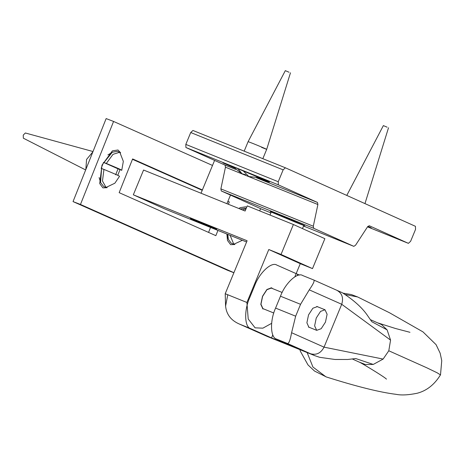 <?xml version="1.0" encoding="UTF-8"?>
<svg xmlns="http://www.w3.org/2000/svg" width="465" height="465" viewBox="0 0 465 465"><rect width="100%" height="100%" fill="white"/><g stroke="black" fill="none" stroke-linecap="round" stroke-linejoin="round"><path stroke-width="0.7" d="M415.437 226.316L415.53 229.419L410.618 241.289L408.398 243.352L369.227 225.728L367.519 226.856L355.551 245.224L353.819 246.345L313.712 228.298L313.305 226.217L317.891 204.524L317.479 202.444L278.332 184.826L278.244 181.728L283.15 169.853L285.376 167.789L415.437 226.316M192.946 130.467L285.376 167.789L192.946 130.467L190.726 132.525L185.82 144.4L185.907 147.504L225.054 165.116L225.461 167.197L220.875 188.889L221.288 190.97L261.435 209.035M353.842 246.351L303.54 226.042L353.842 246.351M408.415 243.358L367.524 226.844L408.415 243.358M367.931 226.321L371.303 227.931L367.652 226.658M233.947 167.801L223.008 162.913L235.825 167.83L267.009 180.902L269.473 182.111L266.381 181.054L258.267 177.857M271.252 212.028L270.258 211.511M295.304 222.148L272.089 212.412C268.398 210.709 270.967 211.627 279.802 215.167L303.017 224.903C306.708 226.606 304.139 225.688 295.304 222.148M304.848 225.804L303.779 225.473M190.58 218.504L215.028 228.501C223.124 232.111 198.776 222.282 191.952 219.178C183.855 215.568 208.204 225.397 215.028 228.501L216.399 229.175M294.851 276.797L300.268 263.672L312.503 268.613L324.872 238.673L293.398 224.508L247.246 205.873L245.113 211.034L143.569 170.027L133.327 194.806L164.802 208.965L246.59 241.998M293.398 224.508L281.029 254.454L312.503 268.613M262.963 309.027L260.807 304.383L262.51 296.275L266.922 289.48L271.543 287.788L272.612 288.614M225.577 306.319L225.217 293.717L246.909 302.477L248.223 319.002L255.093 327.837L262.876 328.168L271.618 323.338M225.217 293.717L247.101 240.754L133.327 194.806M281.029 254.454L268.793 249.513L300.268 263.672M268.793 249.513L246.909 302.477M263.672 308.923L262.992 308.737L260.964 304.255L262.615 296.35L266.927 289.701L271.438 288.05L271.979 288.358M276.681 265.021L276.867 265.102C271.606 261.394 259.377 272.763 254.628 285.772L249.734 297.647C243.951 310.196 244.474 327.232 250.681 328.627L239.835 324.245C231.186 320.647 226.438 314.584 225.589 306.063L227.78 294.752M309.597 327.47L308.917 327.284L306.888 322.803L308.539 314.892L312.852 308.249L317.363 306.598L317.903 306.906M309.26 289.852L300.553 304.313L295.659 316.194L291.59 332.719C290.201 340.339 288.794 343.914 287.376 343.443L314.886 355.69L267.311 336.48L239.33 324.024L263.021 334.556L310.562 353.755C316.398 355.347 320.897 353.144 324.053 347.152L341.717 304.284L309.26 289.852C313.579 283.627 315.008 280.314 313.561 279.918L302.715 275.542C297.455 271.833 285.225 283.202 280.476 296.205L275.582 308.086C269.799 320.629 270.316 337.666 276.53 339.066L297.397 348.343L271.548 337.904L250.681 328.627M276.867 265.102L299.448 275.077M297.734 274.379L297.222 275.623M272.798 334.881L271.548 337.904M440.46 374.895L437.106 372.767L426.684 367.745L388.798 350.773L390.565 340.118L341.717 304.284C343.699 297.821 342.042 293.136 336.747 290.23M388.798 350.773L383.119 359.073L373.244 364.45L365.321 364.514L359.898 362.34M390.565 340.118L387.107 329.865L381.655 324.646L370.686 319.792M440.454 374.906C434.432 384.66 426.667 390.78 417.151 393.256C408.398 395.041 401.411 395.407 396.186 394.349C379.812 392.326 356.405 386.491 325.953 376.842L312.928 367.019L307.127 352.557M345.664 294.607L357.643 296.961L351.348 294.56L343.182 293.177M387.107 127.183L383.369 125.597L346.785 195.422M243.172 170.824L248.787 176.514L259.912 177.816M245.648 174.66L242.102 173.811L237.853 168.65M289.05 72.238L285.312 70.651L248.118 141.639L253.245 143.604C263.731 147.829 272.519 151.782 261.574 147.353M262.835 158.687L266.707 149.317L290.474 72.784M316.258 318.014L314.619 325.86L316.712 330.342L321.187 328.703L325.465 322.106L327.104 314.259L325.012 309.777L320.536 311.416L316.258 318.014M107.148 187.697L102.893 187.866L99.713 183.594L101.98 165.168L112.391 150.863L118 149.992L120.644 152.834M120.005 169.626L117.767 175.311M238.905 208.523L240.143 207.669L245.753 206.797L246.642 207.332M234.901 244.503L230.646 244.671L227.466 240.399L226.903 234.046M217.934 230.425L215.847 235.65L119.162 192.655L132.612 158.931L202.38 189.958M227.914 201.31L229.297 201.926L228.362 204.269M202.229 190.319L132.467 159.297M227.885 201.38L229.297 201.926M208.564 232.407L210.546 227.437M233.883 272.74L227.455 270.252L73.04 201.589L80.468 204.46L113.576 121.452L212.505 165.447M73.04 201.589L106.148 118.581L113.576 121.452M260.598 208.657L259.703 210.901M233.901 272.693L80.468 204.46M119.371 176.27C120.179 176.287 115.041 174.003 103.945 169.411L101.155 168.359L103.538 162.395L118.04 168.842L115.663 174.805M103.538 162.395L106.328 163.448C117.418 168.039 122.562 170.324 121.749 170.306L118.04 168.842M107.886 154.932L112.297 152.247L117.314 151.369L119.831 152.351L123.33 161.361L121.749 170.306M101.603 168.504L100.58 182.513L103.695 186.535L106.043 187.442L114.872 183.198L119.546 176.27M112.297 152.247L103.986 162.541M103.945 169.411L102.469 181.013L106.043 187.442M93 151.532L25.36 132.99L23.25 135.1L23.349 138.198L85.659 169.946M92.866 151.875L86.566 159.443L85.839 169.493M119.656 152.276L113.018 154.334L106.328 163.448M227.774 234.395L228.332 239.318L231.274 243.271L233.796 244.247L242.375 240.295M246.125 208.587L245.067 208.175L240.114 209.018M230.117 235.342L233.796 244.247M246.026 208.814L242.422 209.948M190.726 132.525L283.15 169.853M278.244 181.728L185.82 144.4M185.907 147.504L278.332 184.826M317.479 202.444L256.471 177.804M235.674 169.405L225.054 165.116M225.461 167.197L317.891 204.524M221.288 190.97L313.712 228.298M313.305 226.217L220.875 188.889M261.411 209.029L270.909 212.86L261.394 209.018M280.476 296.205L300.553 304.313M383.119 359.073L324.053 347.152L291.59 332.719M295.659 316.194L275.582 308.086M287.376 343.443L276.53 339.066M373.244 364.45L355.795 358.573M387.107 329.865L371.948 321.803M313.613 279.942L342.252 292.694C353.441 299.931 361.665 307.26 366.932 314.683L371.616 321.472M271.328 211.842L269.996 215.057M303.854 225.287L302.488 228.6M267.311 336.48L262.382 334.265M360.648 362.741L352.58 359.102M355.527 358.567L347.768 359.474L334.945 359.468L319.629 357.312L314.886 355.69M326.32 376.952L314.514 371.047L307.999 364.926L300.355 351.203L299.873 349.628M360.212 362.526C368.565 367.274 385.322 377.592 386.467 379.155M357.533 296.908L389.49 312.753L422.981 331.888L436.077 344.664L440.14 353.15L441.75 360.671L440.5 374.912M409.961 332.306L395.483 328.493L377.975 322.954M364.967 203.606L388.531 127.73M244.183 151.154L248.118 141.639M242.102 173.811L232.808 166.621M316.712 330.342L308.452 327.005M273.792 313.009L262.527 308.458M325.012 309.777L316.752 306.441M282.162 292.473L270.828 287.893M201.025 193.231L214.592 160.408M226.926 203.687L230.477 195.108M99.132 177.554L100.58 182.513M226.885 234.36L228.332 239.318"/></g></svg>
